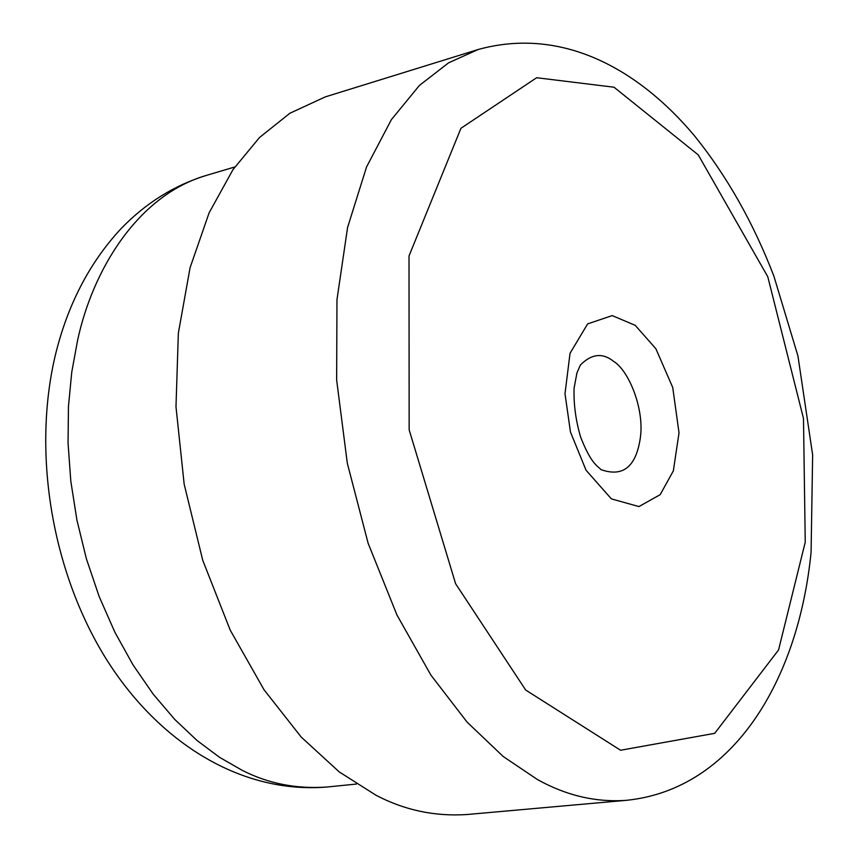 <?xml version="1.0" encoding="UTF-8"?>
<svg xmlns="http://www.w3.org/2000/svg" width="858" height="858" viewBox="0 0 858 858"><rect width="100%" height="100%" fill="white"/><g stroke="black" fill="none" stroke-linecap="round" stroke-linejoin="round"><path stroke-width="1.29" d="M601.029 469.637C622.694 477.284 635.735 467.074 640.165 438.996C644.991 409.545 628.667 370.302 613.588 361.357C602.606 352.552 591.537 353.775 580.394 365.025M466.773 814.532C434.716 816.612 404.45 810.177 375.976 795.227L339.232 771.91L301.222 737.086L263.996 689.714L230.201 630.094L202.745 560.295L184.159 484.148L175.987 406.703L178.357 333.119L190.101 267.621L209.116 212.827L232.99 169.627L259.513 137.505L289.875 113.245L325.375 96.857M635.199 325.321L612.215 315.605L587.644 323.884L570.044 353.281L564.993 393.704L570.484 432.078L586.057 470.248L611.379 498.884L638.942 506.563L660.177 494.669L673.348 470.849L679.021 432.84L672.736 387.494L655.866 348.723L635.199 325.321M805.244 542.17L778.549 649.978L714.703 733.333L620.57 750.246L525.686 690.036L455.609 583.73L409.159 429.826L409.009 255.984L460.939 128.292L536.647 77.724L614.017 87.216L698.262 154.901L767.781 276.737L803.485 418.436L805.244 542.17M478.056 49.55L448.637 62.795L419.444 85.414L391.387 119.637L366.581 166.892L347.587 227.434L336.969 299.699L336.647 380.051L347.308 463.202L368.125 543.243L396.964 615.025L430.92 675.139L467.138 722.168L503.196 756.488L537.419 779.536C566.312 795.58 595.924 802.52 626.276 800.332L626.34 800.321M356.488 784.04L327.295 786.99C296.396 789.21 267.911 783.579 241.827 770.119L219.584 757.346L197.072 740.518L174.775 719.465L153.239 694.208L133.076 664.982L114.875 632.217L99.174 596.578L86.422 558.89L76.92 520.098L70.806 481.156L68.05 443.007L68.458 406.456L71.75 372.168L77.531 340.615C92.535 270.152 137.709 195.313 206.51 175.364M580.34 365.09L576.941 372.93L574.088 388.159C573.552 404.097 575.739 420.42 580.651 437.151C591.473 464.864 598.047 466.098 600.943 469.594M466.827 814.532L626.276 800.332C734.04 789.499 798.701 678.764 811.089 552.112L812.644 454.912L797.94 355.963L773.852 276.029C753.238 222.49 726.683 175.643 694.208 135.478C638.02 68.597 561.582 26.523 478.249 49.485L325.354 96.868M327.295 786.99C238.47 794.487 154.848 739.467 103.335 654.311C51.469 568.039 32.647 452.52 55.051 356.36C67.299 305.351 89.318 262.773 121.096 228.603C145.871 202.971 174.41 185.199 206.703 175.3L234.835 166.956"/></g></svg>

